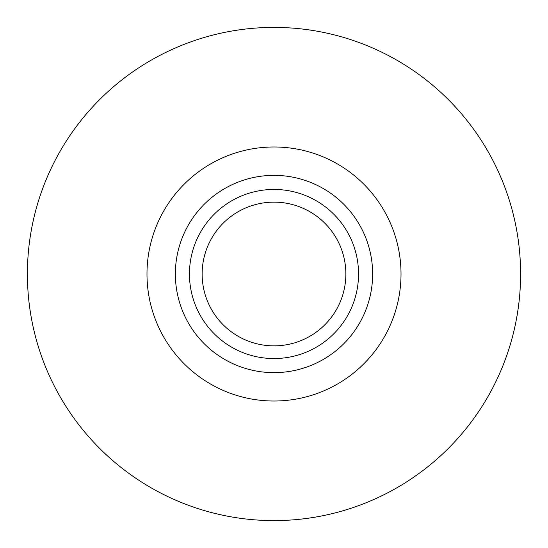 <?xml version="1.0" encoding="UTF-8"?>
<svg xmlns="http://www.w3.org/2000/svg" width="548" height="548" viewBox="0 0 548 548"><rect width="100%" height="100%" fill="white"/><g stroke="black" fill="none" stroke-linecap="round" stroke-linejoin="round"><path stroke-width="0.82" d="M358.55 274A84.55 84.55 0 0 0 274 189.45A84.55 84.55 0 0 0 189.45 274A84.55 84.55 0 0 0 274 358.55A84.55 84.55 0 0 0 358.55 274M345.863 274A71.863 71.863 0 0 0 274 202.137A71.863 71.863 0 0 0 202.137 274A71.863 71.863 0 0 0 274 345.863A71.863 71.863 0 0 0 345.863 274M372.64 274A98.64 98.64 0 0 0 274 175.36A98.64 98.64 0 0 0 175.36 274A98.64 98.64 0 0 0 274 372.64A98.64 98.64 0 0 0 372.64 274M401.02 274A127.02 127.02 0 0 0 274 146.98A127.02 127.02 0 0 0 146.98 274A127.02 127.02 0 0 0 274 401.02A127.02 127.02 0 0 0 401.02 274M520.6 274A246.6 246.6 0 0 0 274 27.4A246.6 246.6 0 0 0 27.4 274A246.6 246.6 0 0 0 274 520.6A246.6 246.6 0 0 0 520.6 274"/></g></svg>
